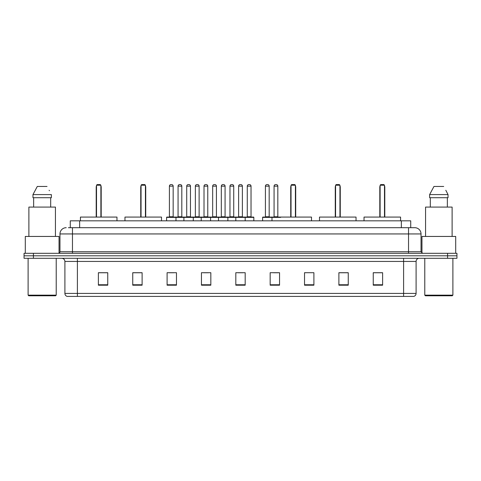 <?xml version="1.0" encoding="UTF-8"?>
<svg xmlns="http://www.w3.org/2000/svg" width="481" height="481" viewBox="0 0 481 481"><rect width="100%" height="100%" fill="white"/><g stroke="black" fill="none" stroke-linecap="round" stroke-linejoin="round"><path stroke-width="0.72" d="M68.404 227.693L72.463 227.693L68.404 227.693L70.28 227.693L70.28 220.821L410.72 220.821L410.72 227.693M66.216 227.693A6.247 6.247 0 0 0 59.969 233.94L59.969 251.743A1.563 1.563 0 0 1 58.405 253.307M421.031 233.94L72.463 233.94L72.463 227.693L414.784 227.693A6.247 6.247 0 0 1 421.031 233.94L421.031 251.743L422.595 253.307M33.417 253.307L24.05 253.307L24.05 255.802L33.417 255.802L24.05 255.802L24.05 258.303L33.417 258.303L33.417 255.802L447.583 255.802L33.417 255.802L33.417 253.307L447.583 253.307L447.583 255.802L456.95 255.802L447.583 255.802L447.583 258.303L33.417 258.303M456.95 253.307L456.95 255.802L456.95 253.307L447.583 253.307M414.688 227.693L412.596 227.693M413.69 296.41L67.31 296.41M67.154 296.41A3.12 3.12 0 0 1 64.905 293.41L77.399 293.41L77.399 296.41L403.601 296.41L403.601 293.41L416.095 293.41L416.095 261.43A3.12 3.12 0 0 1 419.222 258.303M64.905 293.41L64.905 261.43C64.719 259.53 63.678 258.489 61.778 258.303M382.611 285.197L382.611 272.703L373.244 272.703L373.244 285.197L382.611 285.197M348.256 285.197L348.256 272.703L338.889 272.703L338.889 285.197L348.256 285.197M313.901 285.197L313.901 272.703L304.527 272.703L304.527 285.197L313.901 285.197M279.545 285.197L279.545 272.703L270.172 272.703L270.172 285.197L279.545 285.197M107.756 285.197L107.756 272.703L98.389 272.703L98.389 285.197L107.756 285.197M142.111 285.197L142.111 272.703L132.744 272.703L132.744 285.197L142.111 285.197M176.473 285.197L176.473 272.703L167.099 272.703L167.099 285.197L176.473 285.197M210.828 285.197L210.828 272.703L201.455 272.703L201.455 285.197L210.828 285.197M245.184 285.197L245.184 272.703L235.816 272.703L235.816 285.197L245.184 285.197M456.95 258.303L456.95 255.802L456.95 258.303L447.583 258.303M403.601 296.41L413.6 296.41M304.527 272.763L305.249 272.763M203.553 272.763L208.237 272.763M168.945 272.763L173.629 272.763M273.605 272.763L278.295 272.763M238.155 272.763L242.845 272.763M142.111 272.763L132.744 272.763M107.756 272.763L98.389 272.763M348.256 272.763L338.889 272.763M382.611 272.763L373.244 272.763M55.598 295.785L28.734 295.785L28.108 295.16L56.223 295.16L55.598 295.785M28.108 258.303L28.108 295.16M56.223 258.303L56.223 295.16M59.031 253.174L59.031 236.442L25.301 236.442L25.301 253.307M55.441 236.442L55.441 207.083L28.89 207.083L28.89 236.442M50.685 197.709L50.685 207.083L50.685 197.709M32.967 194.589L37.29 186.466L32.967 194.589L32.967 197.709L51.365 197.709L51.365 194.589L32.967 194.589M49.393 190.729L49.146 190.26M33.646 197.709L33.646 207.083M47.042 186.466L37.29 186.466M116.973 220.821L116.973 217.075L80.429 217.075L80.429 220.821M96.513 185.215L97.138 184.59L100.258 184.59L100.884 185.215L96.513 185.215L96.513 217.075M100.884 185.215L100.884 217.075M101.196 217.075L101.196 187.091A2.501 2.501 0 0 0 100.884 185.882M96.2 217.075L96.2 187.091L96.513 187.091M452.266 295.785L425.402 295.785L424.777 295.16L452.892 295.16L452.266 295.785M424.777 258.303L424.777 295.16M452.892 258.303L452.892 295.16M455.699 253.307L455.699 236.442L421.969 236.442L421.969 253.174M452.11 236.442L452.11 207.083L425.559 207.083L425.559 236.442M446.061 190.729L448.033 194.589L429.635 194.589L433.958 186.466L429.635 194.589L429.635 197.709L448.033 197.709L448.033 194.589L448.033 197.709M448.033 194.589L445.815 190.26M430.315 197.709L430.315 207.083M447.354 207.083L447.354 197.709M443.71 186.466L433.958 186.466M161.508 220.821L161.508 217.075L124.964 217.075L124.964 220.821M141.053 185.215L141.679 184.59L144.799 184.59L145.424 185.215L141.053 185.215L141.053 217.075M145.424 185.215L145.424 217.075M145.737 217.075L145.737 187.091A2.501 2.501 0 0 0 145.424 185.882M140.741 217.075L140.741 187.091L141.053 187.091M311.496 220.821L311.496 217.075L274.952 217.075M291.035 185.215L291.66 184.59L294.787 184.59L295.406 185.215L291.035 185.215L291.035 217.075M295.406 185.215L295.406 217.075M295.719 217.075L295.719 187.091A2.501 2.501 0 0 0 295.406 185.882M290.722 217.075L290.722 187.091L291.035 187.091M356.036 220.821L356.036 217.075L319.492 217.075L319.492 220.821M335.576 185.215L336.201 184.59L339.321 184.59L339.947 185.215L335.576 185.215L335.576 217.075M339.947 185.215L339.947 217.075M340.259 217.075L340.259 187.091A2.501 2.501 0 0 0 339.947 185.882M335.263 217.075L335.263 187.091L335.576 187.091M400.571 220.821L400.571 217.075L364.027 217.075L364.027 220.821M380.116 185.215L380.742 184.59L383.862 184.59L384.487 185.215L380.116 185.215L380.116 217.075M384.487 185.215L384.487 217.075M384.8 217.075L384.8 187.091A2.501 2.501 0 0 0 384.487 185.882M379.804 217.075L379.804 187.091L380.116 187.091M244.781 217.075L253.523 217.075A0.313 0.313 0 0 1 253.836 217.388L166.6 217.388A0.313 0.313 0 0 1 166.913 217.075L175.661 217.075L166.913 217.075M175.974 220.821L175.974 217.388A0.313 0.313 0 0 0 175.661 217.075M173.16 186.153L169.414 186.153A1.563 1.563 0 0 1 170.971 184.59L171.597 184.59A1.563 1.563 0 0 1 173.16 186.153L173.16 216.763A0.313 0.313 0 0 0 173.473 217.075M169.414 186.153L169.414 216.763A0.313 0.313 0 0 1 169.102 217.075M166.6 217.388L166.6 220.821M183.904 220.821L183.904 217.388A0.313 0.313 0 0 1 184.217 217.075L192.965 217.075L184.217 217.075M193.272 220.821L193.272 217.388A0.313 0.313 0 0 0 192.965 217.075M190.464 186.153L186.718 186.153A1.563 1.563 0 0 1 188.275 184.59L188.901 184.59A1.563 1.563 0 0 1 190.464 186.153L190.464 216.763A0.313 0.313 0 0 0 190.777 217.075M186.718 186.153L186.718 216.763A0.313 0.313 0 0 1 186.406 217.075M201.208 220.821L201.208 217.388A0.313 0.313 0 0 1 201.521 217.075L210.263 217.075L201.521 217.075M210.576 220.821L210.576 217.388A0.313 0.313 0 0 0 210.263 217.075M207.768 186.153L204.016 186.153A1.563 1.563 0 0 1 205.579 184.59L206.205 184.59A1.563 1.563 0 0 1 207.768 186.153L207.768 216.763A0.313 0.313 0 0 0 208.081 217.075M204.016 186.153L204.016 216.763A0.313 0.313 0 0 1 203.71 217.075M218.512 220.821L218.512 217.388A0.313 0.313 0 0 1 218.825 217.075L227.567 217.075L218.825 217.075M227.88 220.821L227.88 217.388A0.313 0.313 0 0 0 227.567 217.075M225.072 186.153L221.32 186.153A1.563 1.563 0 0 1 222.883 184.59L223.509 184.59A1.563 1.563 0 0 1 225.072 186.153L225.072 216.763A0.313 0.313 0 0 0 225.385 217.075M221.32 186.153L221.32 216.763A0.313 0.313 0 0 1 221.007 217.075M235.816 220.821L235.816 217.388A0.313 0.313 0 0 1 236.129 217.075L244.871 217.075L236.129 217.075M245.184 220.821L245.184 217.388A0.313 0.313 0 0 0 244.871 217.075M242.376 186.153L238.624 186.153A1.563 1.563 0 0 1 240.187 184.59L240.813 184.59A1.563 1.563 0 0 1 242.376 186.153L242.376 216.763A0.313 0.313 0 0 0 242.689 217.075M238.624 186.153L238.624 216.763A0.313 0.313 0 0 1 238.311 217.075M280.633 217.388L262.614 217.388A0.313 0.313 0 0 1 262.927 217.075L271.669 217.075A0.313 0.313 0 0 1 271.981 217.388L271.981 220.821M269.174 186.153L265.422 186.153A1.563 1.563 0 0 1 266.985 184.59L267.61 184.59A1.563 1.563 0 0 1 269.174 186.153L269.174 216.763A0.313 0.313 0 0 0 269.486 217.075M265.422 186.153L265.422 216.763A0.313 0.313 0 0 1 265.115 217.075M262.614 217.388L262.614 220.821M184.313 217.075L175.565 217.075M178.066 186.153A1.563 1.563 0 0 1 179.623 184.59L180.249 184.59A1.563 1.563 0 0 1 181.812 186.153L178.066 186.153L178.066 216.763A0.313 0.313 0 0 1 177.754 217.075M181.812 186.153L181.812 216.763A0.313 0.313 0 0 0 182.125 217.075M201.611 217.075L192.869 217.075M195.37 186.153A1.563 1.563 0 0 1 196.927 184.59L197.553 184.59A1.563 1.563 0 0 1 199.116 186.153L195.37 186.153L195.37 216.763A0.313 0.313 0 0 1 195.058 217.075M199.116 186.153L199.116 216.763A0.313 0.313 0 0 0 199.429 217.075M218.915 217.075L210.173 217.075M212.668 186.153A1.563 1.563 0 0 1 214.231 184.59L214.857 184.59A1.563 1.563 0 0 1 216.42 186.153L212.668 186.153L212.668 216.763A0.313 0.313 0 0 1 212.355 217.075M216.42 186.153L216.42 216.763A0.313 0.313 0 0 0 216.733 217.075M236.219 217.075L227.477 217.075M229.972 186.153A1.563 1.563 0 0 1 231.535 184.59L232.161 184.59A1.563 1.563 0 0 1 233.724 186.153L229.972 186.153L229.972 216.763A0.313 0.313 0 0 1 229.659 217.075M233.724 186.153L233.724 216.763A0.313 0.313 0 0 0 234.037 217.075M247.276 186.153A1.563 1.563 0 0 1 248.839 184.59L249.465 184.59A1.563 1.563 0 0 1 251.028 186.153L247.276 186.153L247.276 216.763A0.313 0.313 0 0 1 246.963 217.075M251.028 186.153L251.028 216.763A0.313 0.313 0 0 0 251.341 217.075M253.836 217.388L253.836 220.821M271.579 217.075L280.321 217.075M274.074 186.153A1.563 1.563 0 0 1 275.637 184.59L276.262 184.59A1.563 1.563 0 0 1 277.826 186.153L274.074 186.153L274.074 216.763A0.313 0.313 0 0 1 273.761 217.075M277.826 186.153L277.826 216.763A0.313 0.313 0 0 0 278.138 217.075M79.654 227.693L79.654 220.821M401.346 227.693L401.346 220.821M72.463 253.307L72.463 233.94L59.969 233.94M59.969 251.743L421.031 251.743M408.537 227.693L408.537 253.307M403.601 258.303L403.601 261.43L64.905 261.43M416.095 261.43L403.601 261.43L403.601 293.41L77.399 293.41L77.399 258.303M245.184 284.764L235.816 284.764M210.828 284.764L201.455 284.764M176.473 284.764L167.099 284.764M142.111 284.764L132.744 284.764M107.756 284.764L98.389 284.764M279.545 284.764L270.172 284.764M313.901 284.764L304.527 284.764M348.256 284.764L338.889 284.764M382.611 284.764L373.244 284.764M100.884 187.091L101.196 187.091M145.424 187.091L145.737 187.091M295.406 187.091L295.719 187.091M339.947 187.091L340.259 187.091M384.487 187.091L384.8 187.091M169.414 216.763L173.16 216.763M186.718 216.763L190.464 216.763M204.016 216.763L207.768 216.763M221.32 216.763L225.072 216.763M238.624 216.763L242.376 216.763M265.422 216.763L269.174 216.763M178.066 216.763L181.812 216.763M195.37 216.763L199.116 216.763M212.668 216.763L216.42 216.763M229.972 216.763L233.724 216.763M247.276 216.763L251.028 216.763M274.074 216.763L277.826 216.763M413.846 296.41C415.259 295.905 416.011 294.907 416.095 293.41M96.513 185.882A2.501 2.501 0 0 0 96.2 187.091M141.053 185.882A2.501 2.501 0 0 0 140.741 187.091M291.035 185.882A2.501 2.501 0 0 0 290.722 187.091M335.576 185.882A2.501 2.501 0 0 0 335.263 187.091M380.116 185.882A2.501 2.501 0 0 0 379.804 187.091"/></g></svg>
